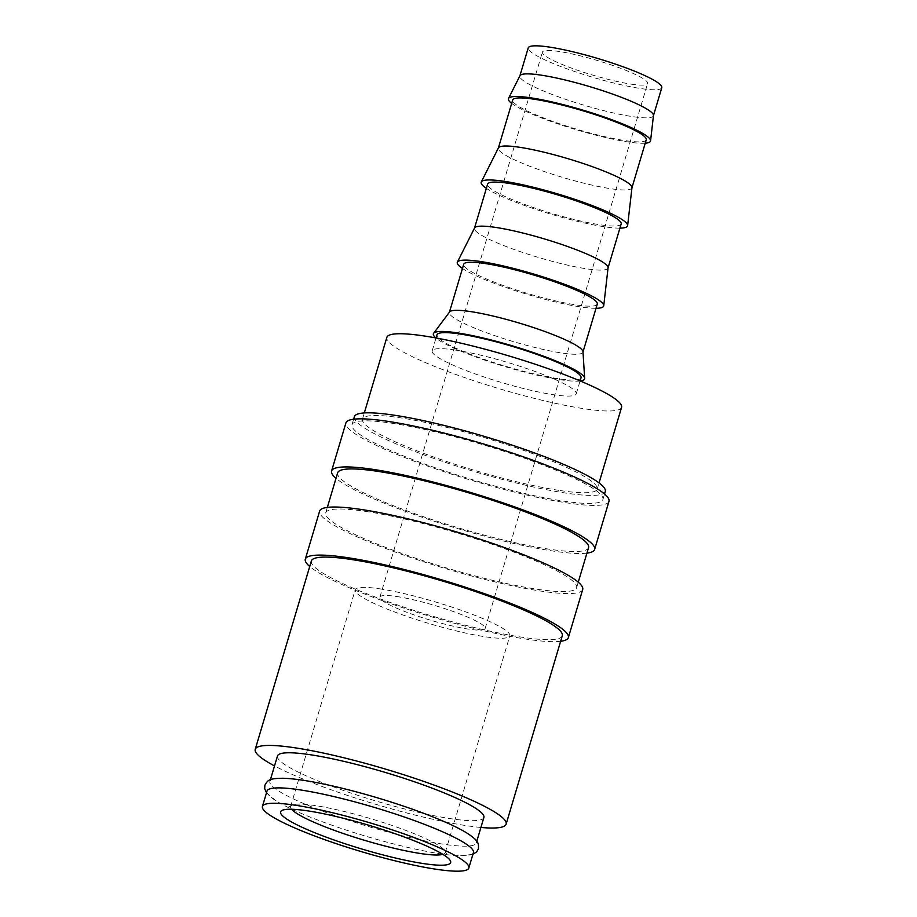 <?xml version="1.0" encoding="UTF-8"?>
<svg xmlns="http://www.w3.org/2000/svg" width="917" height="917" viewBox="0 0 917 917"><rect width="100%" height="100%" fill="white"/><g stroke="black" fill="none" stroke-linecap="round" stroke-linejoin="round"><path stroke-width="0.69" stroke-dasharray="4.58 3.44" d="M267.007 791.084A107.69 15.027 -163.4 0 0 276.028 800.793A107.69 15.027 -163.4 0 0 441.031 853.91A107.69 15.027 -163.4 0 0 460.552 855.802A107.69 15.027 -163.4 0 0 473.413 852.615M391.353 423.15A130.913 18.26 16.6 0 1 529.613 460.036A130.913 18.26 16.6 0 1 602.905 499.536A130.913 18.26 16.6 0 1 563.542 501.118A130.913 18.26 16.6 0 1 425.282 464.231A130.913 18.26 16.6 0 1 351.99 424.731A130.913 18.26 16.6 0 1 391.353 423.15M605.289 491.512A130.913 18.26 16.6 0 1 565.938 493.105A130.913 18.26 16.6 0 1 427.677 456.219A130.913 18.26 16.6 0 1 354.375 416.719M586.926 553.134A137.252 19.154 16.6 0 1 553.375 551.094A137.252 19.154 16.6 0 1 336.012 478.33M608.98 501.347A137.252 19.154 16.6 0 1 567.715 502.997A137.252 19.154 16.6 0 1 422.76 464.334A137.252 19.154 16.6 0 1 345.915 422.92M365.069 511.308A130.913 18.26 16.6 0 1 503.33 548.194A130.913 18.26 16.6 0 1 576.621 587.694A130.913 18.26 16.6 0 1 537.259 589.276A130.913 18.26 16.6 0 1 398.998 552.401A130.913 18.26 16.6 0 1 325.707 512.89A130.913 18.26 16.6 0 1 365.069 511.308M588.565 547.621A130.913 18.26 16.6 0 1 549.214 549.203A130.913 18.26 16.6 0 1 410.942 512.316A130.913 18.26 16.6 0 1 337.651 472.817M560.642 641.292A137.252 19.154 16.6 0 1 527.092 639.252A137.252 19.154 16.6 0 1 309.728 566.5M582.696 589.505A137.252 19.154 16.6 0 1 541.431 591.167A137.252 19.154 16.6 0 1 396.476 552.492A137.252 19.154 16.6 0 1 319.632 511.09M480.909 827.455A130.913 18.26 16.6 0 1 466.776 825.713A130.913 18.26 16.6 0 1 274.515 765.924M562.281 635.779A130.913 18.26 16.6 0 1 522.931 637.372A130.913 18.26 16.6 0 1 384.67 600.486A130.913 18.26 16.6 0 1 311.367 560.986M653.466 115.519A69.681 9.72 16.6 0 1 653.42 115.76A69.681 9.72 16.6 0 1 632.466 116.608A69.681 9.72 16.6 0 1 558.877 96.973A69.681 9.72 16.6 0 1 519.859 75.951A69.681 9.72 16.6 0 1 519.95 75.721M661.776 87.711A69.681 9.72 16.6 0 1 640.834 88.548A69.681 9.72 16.6 0 1 567.233 68.924A69.681 9.72 16.6 0 1 528.226 47.89M645.236 143.19A74.151 10.351 16.6 0 1 628.237 141.975A74.151 10.351 16.6 0 1 511.686 103.38M631.962 187.653A69.681 9.72 16.6 0 1 631.916 187.893A69.681 9.72 16.6 0 1 610.963 188.742A69.681 9.72 16.6 0 1 537.373 169.106A69.681 9.72 16.6 0 1 498.355 148.084A69.681 9.72 16.6 0 1 498.447 147.855M646.244 139.808A69.681 9.72 16.6 0 1 625.302 140.645A69.681 9.72 16.6 0 1 551.702 121.01A69.681 9.72 16.6 0 1 512.695 99.987M619.915 228.138A76.386 10.66 16.6 0 1 604.612 226.797A76.386 10.66 16.6 0 1 486.365 188.329M608.063 267.798A69.681 9.72 16.6 0 1 608.017 268.039A69.681 9.72 16.6 0 1 587.063 268.887A69.681 9.72 16.6 0 1 513.474 249.252A69.681 9.72 16.6 0 1 474.467 228.23A69.681 9.72 16.6 0 1 474.559 228.001M621.164 223.954A69.681 9.72 16.6 0 1 600.211 224.803A69.681 9.72 16.6 0 1 526.622 205.167A69.681 9.72 16.6 0 1 487.603 184.145M596.016 308.295A76.386 10.66 16.6 0 1 580.725 306.943A76.386 10.66 16.6 0 1 462.466 268.475M582.983 351.692A69.681 9.72 16.6 0 1 582.925 352.197A69.681 9.72 16.6 0 1 561.983 353.045A69.681 9.72 16.6 0 1 488.394 333.41A69.681 9.72 16.6 0 1 449.376 312.388A69.681 9.72 16.6 0 1 449.605 311.929M597.265 304.112A69.681 9.72 16.6 0 1 576.312 304.948A69.681 9.72 16.6 0 1 502.722 285.325A69.681 9.72 16.6 0 1 463.715 264.291M580.278 380.991A78.896 11.004 16.6 0 1 560.883 379.833A78.896 11.004 16.6 0 1 435.827 337.926M454.775 349.985A75.171 10.488 16.6 0 1 534.164 371.156A75.171 10.488 16.6 0 1 576.243 393.84A75.171 10.488 16.6 0 1 553.65 394.746A75.171 10.488 16.6 0 1 474.261 373.574A75.171 10.488 16.6 0 1 432.171 350.89A75.171 10.488 16.6 0 1 454.775 349.985M581.023 377.815A75.171 10.488 16.6 0 1 558.419 378.721A75.171 10.488 16.6 0 1 479.029 357.538A75.171 10.488 16.6 0 1 436.95 334.865M467.269 833.266A107.69 15.027 16.6 0 1 476.278 842.975A107.69 15.027 16.6 0 1 443.908 844.282A107.69 15.027 16.6 0 1 330.177 813.941A107.69 15.027 16.6 0 1 269.885 781.444A107.69 15.027 16.6 0 1 282.745 778.258M483.878 817.494A107.69 15.027 16.6 0 1 451.496 818.801A107.69 15.027 16.6 0 1 337.765 788.46A107.69 15.027 16.6 0 1 277.484 755.963M560.379 490.584A122.465 17.091 -163.4 0 0 597.196 489.105A122.465 17.091 -163.4 0 0 528.639 452.15A122.465 17.091 -163.4 0 0 399.296 417.648A122.465 17.091 -163.4 0 0 362.479 419.126A122.465 17.091 -163.4 0 0 431.036 456.081A122.465 17.091 -163.4 0 0 560.379 490.584M621.566 407.354A122.465 17.091 16.6 0 1 584.748 408.833A122.465 17.091 16.6 0 1 455.405 374.331A122.465 17.091 16.6 0 1 386.848 337.376M396.419 596.463A54.894 7.657 16.6 0 1 454.408 611.926A54.894 7.657 16.6 0 1 485.139 628.5A54.894 7.657 16.6 0 1 468.633 629.154A54.894 7.657 16.6 0 1 410.656 613.691A54.894 7.657 16.6 0 1 379.913 597.127A54.894 7.657 16.6 0 1 396.419 596.463M631.102 84.146A54.894 7.657 -163.4 0 0 647.608 83.481A54.894 7.657 -163.4 0 0 616.877 66.918A54.894 7.657 -163.4 0 0 558.9 51.455A54.894 7.657 -163.4 0 0 542.394 52.12A54.894 7.657 -163.4 0 0 573.125 68.683A54.894 7.657 -163.4 0 0 631.102 84.146M291.617 809.264A80.662 11.256 16.6 0 1 290.609 806.524A80.662 11.256 16.6 0 1 291.835 805.241A80.662 11.256 16.6 0 1 314.863 805.55A80.662 11.256 16.6 0 1 394.998 826.492A80.662 11.256 16.6 0 1 444.883 850.861A80.662 11.256 16.6 0 1 445.203 852.615A80.662 11.256 16.6 0 1 442.865 854.346M379.478 588.794A80.662 11.256 16.6 0 1 464.667 611.513A80.662 11.256 16.6 0 1 509.829 635.859A80.662 11.256 16.6 0 1 485.574 636.834A80.662 11.256 16.6 0 1 400.385 614.103A80.662 11.256 16.6 0 1 355.234 589.769A80.662 11.256 16.6 0 1 379.478 588.794M266.503 792.792L276.028 800.793M472.897 854.323L460.552 855.802M602.905 499.536L604.544 494.022M576.621 587.694L578.26 582.18M576.243 393.84L580.094 380.91M476.278 842.975L476.794 841.267M597.196 489.105L599.042 482.915M485.139 628.5L647.608 83.481M445.203 852.615L509.829 635.859M444.883 850.861L450.304 860.65M291.835 805.241L281.943 810.456M290.609 806.524L355.234 589.769M379.913 597.127L542.394 52.12M362.479 419.126L364.313 412.948M269.885 781.444L270.4 779.737M432.171 350.89L436.022 337.96M325.707 512.89L327.346 507.388M351.99 424.731L353.63 419.218"/><path stroke-width="1.38" d="M468.828 867.986L473.413 852.615A107.69 15.027 -163.4 0 0 413.12 820.119A107.69 15.027 -163.4 0 0 299.389 789.778A107.69 15.027 -163.4 0 0 267.007 791.084L262.422 806.467A107.69 15.027 -163.4 0 0 322.715 838.952A107.69 15.027 -163.4 0 0 436.446 869.293A107.69 15.027 -163.4 0 0 468.828 867.986A107.69 15.027 -163.4 0 0 408.535 835.502A107.69 15.027 -163.4 0 0 294.804 805.16A107.69 15.027 -163.4 0 0 262.422 806.467M353.63 419.218L354.375 416.719A130.913 18.26 16.6 0 1 393.737 415.126A130.913 18.26 16.6 0 1 531.998 452.012A130.913 18.26 16.6 0 1 605.289 491.512L604.544 494.022M336.012 478.33A137.252 19.154 16.6 0 1 331.587 471.006A137.252 19.154 16.6 0 1 372.852 469.344A137.252 19.154 16.6 0 1 517.796 508.018A137.252 19.154 16.6 0 1 594.64 549.432A137.252 19.154 16.6 0 1 586.926 553.134M331.587 471.006L345.915 422.92A137.252 19.154 16.6 0 1 387.18 421.258A137.252 19.154 16.6 0 1 532.135 459.933A137.252 19.154 16.6 0 1 608.98 501.347L594.64 549.432M327.346 507.388L337.651 472.817A130.913 18.26 16.6 0 1 377.013 471.235A130.913 18.26 16.6 0 1 515.274 508.121A130.913 18.26 16.6 0 1 588.565 547.621L578.26 582.18M309.728 566.5A137.252 19.154 16.6 0 1 305.304 559.175A137.252 19.154 16.6 0 1 346.569 557.513A137.252 19.154 16.6 0 1 491.512 596.176A137.252 19.154 16.6 0 1 568.357 637.59A137.252 19.154 16.6 0 1 560.642 641.292M305.304 559.175L319.632 511.09A137.252 19.154 16.6 0 1 360.897 509.428A137.252 19.154 16.6 0 1 505.852 548.091A137.252 19.154 16.6 0 1 582.696 589.505L568.357 637.59M274.515 765.924A130.913 18.26 16.6 0 1 255.224 749.338A130.913 18.26 16.6 0 1 294.586 747.745A130.913 18.26 16.6 0 1 432.847 784.631A130.913 18.26 16.6 0 1 506.138 824.131A130.913 18.26 16.6 0 1 480.909 827.455M255.224 749.338L311.367 560.986A130.913 18.26 16.6 0 1 350.73 559.393A130.913 18.26 16.6 0 1 488.99 596.279A130.913 18.26 16.6 0 1 562.281 635.779L506.138 824.131M511.686 103.38A74.151 10.351 16.6 0 1 508.511 98.474L519.95 75.721A69.681 9.72 16.6 0 1 540.812 75.102A69.681 9.72 16.6 0 1 613.645 94.462A69.681 9.72 16.6 0 1 653.466 115.519L650.577 140.828A74.151 10.351 16.6 0 1 645.236 143.19M519.893 75.824L528.226 47.89A69.681 9.72 16.6 0 1 549.18 47.054A69.681 9.72 16.6 0 1 622.769 66.677A69.681 9.72 16.6 0 1 661.776 87.711L653.454 115.645M508.511 98.474A74.151 10.351 16.6 0 1 530.702 97.821A74.151 10.351 16.6 0 1 608.212 118.419A74.151 10.351 16.6 0 1 650.577 140.828M486.365 188.329A76.386 10.66 16.6 0 1 481.287 181.99L498.447 147.855A69.681 9.72 16.6 0 1 519.309 147.236A69.681 9.72 16.6 0 1 592.141 166.596A69.681 9.72 16.6 0 1 631.962 187.653L627.629 225.616A76.386 10.66 16.6 0 1 619.915 228.138M498.389 147.969L512.695 99.987A69.681 9.72 16.6 0 1 533.648 99.151A69.681 9.72 16.6 0 1 607.237 118.774A69.681 9.72 16.6 0 1 646.244 139.808L631.951 187.779M481.287 181.99A76.386 10.66 16.6 0 1 504.155 181.302A76.386 10.66 16.6 0 1 583.991 202.531A76.386 10.66 16.6 0 1 627.629 225.616M462.466 268.475A76.386 10.66 16.6 0 1 457.388 262.136L474.559 228.001A69.681 9.72 16.6 0 1 495.421 227.382A69.681 9.72 16.6 0 1 568.253 246.742A69.681 9.72 16.6 0 1 608.063 267.798L603.741 305.762A76.386 10.66 16.6 0 1 596.016 308.295M474.502 228.115L487.603 184.145A69.681 9.72 16.6 0 1 508.557 183.308A69.681 9.72 16.6 0 1 582.146 202.932A69.681 9.72 16.6 0 1 621.164 223.954L608.051 267.924M457.388 262.136A76.386 10.66 16.6 0 1 480.256 261.46A76.386 10.66 16.6 0 1 560.092 282.677A76.386 10.66 16.6 0 1 603.741 305.762M435.827 337.926A78.896 11.004 16.6 0 1 433.638 333.284L449.605 311.929A69.681 9.72 16.6 0 1 470.329 311.539A69.681 9.72 16.6 0 1 542.348 330.613A69.681 9.72 16.6 0 1 582.983 351.692L584.656 378.308A78.896 11.004 16.6 0 1 580.278 380.991M449.445 312.147L463.715 264.291A69.681 9.72 16.6 0 1 484.669 263.454A69.681 9.72 16.6 0 1 558.258 283.078A69.681 9.72 16.6 0 1 597.265 304.112L583.006 351.956M433.638 333.284A78.896 11.004 16.6 0 1 457.09 332.837A78.896 11.004 16.6 0 1 538.646 354.432A78.896 11.004 16.6 0 1 584.656 378.308M436.022 337.96L436.95 334.865A75.171 10.488 16.6 0 1 459.555 333.948A75.171 10.488 16.6 0 1 538.944 355.131A75.171 10.488 16.6 0 1 581.023 377.815L580.094 380.91M266.503 792.792L264.681 788.677L264.875 785.204C267.753 780.401 268.543 778.361 282.745 778.258A107.69 15.027 16.6 0 1 302.266 780.149A107.69 15.027 16.6 0 1 467.269 833.266C479.087 841.13 478.64 843.273 478.41 848.855L476.668 851.87L472.897 854.323M270.4 779.737L277.484 755.963A107.69 15.027 16.6 0 1 309.854 754.668A107.69 15.027 16.6 0 1 423.585 785.009A107.69 15.027 16.6 0 1 483.878 817.494L476.794 841.267M364.313 412.948L386.848 337.376A122.465 17.091 16.6 0 1 423.665 335.897A122.465 17.091 16.6 0 1 553.008 370.399A122.465 17.091 16.6 0 1 621.566 407.354L599.042 482.915M442.865 854.346A80.662 11.256 16.6 0 1 420.96 853.589A80.662 11.256 16.6 0 1 343.267 833.507A80.662 11.256 16.6 0 1 291.617 809.264M307.275 810.8A88.731 12.38 16.6 0 1 395.422 833.828A88.731 12.38 16.6 0 1 450.304 860.65A88.731 12.38 16.6 0 1 423.975 863.654A88.731 12.38 16.6 0 1 324.893 836.671A88.731 12.38 16.6 0 1 281.943 810.456A88.731 12.38 16.6 0 1 307.275 810.8"/></g></svg>
